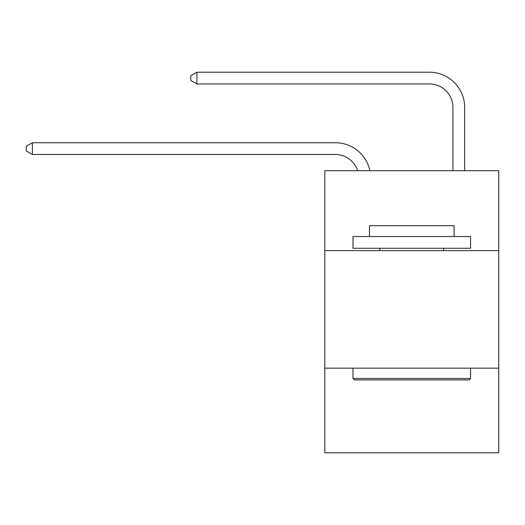 <?xml version="1.0" encoding="UTF-8"?>
<svg xmlns="http://www.w3.org/2000/svg" width="525" height="525" viewBox="0 0 525 525"><rect width="100%" height="100%" fill="white"/><g stroke="black" fill="none" stroke-linecap="round" stroke-linejoin="round"><path stroke-width="0.79" d="M498.75 250.628L498.75 170.704L324.798 170.704L324.798 250.628L498.75 250.628L498.75 452.793L324.798 452.793L324.798 250.628M498.75 368.163L324.798 368.163M452.911 170.704L452.911 107.468A23.507 23.507 17.6 0 0 429.404 83.961L196.914 83.961L190.805 80.437L190.805 75.731L196.914 72.207L429.404 72.207A35.26 35.26 -162.4 0 1 464.664 107.468L464.664 170.704M354.414 379.923L353.003 378.512L470.538 378.512L469.133 379.923L354.414 379.923M470.538 236.526L470.538 248.279L353.003 248.279L353.003 236.526L470.538 236.526M369.462 236.526L369.462 225.711L454.086 225.711L454.086 236.526M470.538 368.163L470.538 378.512M353.003 368.163L353.003 378.512M443.743 248.279L443.743 250.628M379.805 248.279L379.805 250.628M452.911 107.468A23.507 23.507 17.6 0 0 429.404 83.961A23.507 23.507 17.6 0 1 452.911 107.468A23.507 23.507 17.6 0 0 429.404 83.961A23.507 23.507 17.6 0 1 452.911 107.468A23.507 23.507 17.6 0 0 429.404 83.961A23.507 23.507 17.6 0 1 452.911 107.468A23.507 23.507 17.6 0 0 429.404 83.961A23.507 23.507 17.6 0 1 452.911 107.468A23.507 23.507 17.6 0 0 429.404 83.961M357.722 170.704A23.507 23.507 -37.7 0 0 335.37 154.481L32.36 154.481L26.25 150.957L26.25 146.258L32.36 142.728L335.37 142.728A35.26 35.26 142.3 0 1 369.876 170.704M32.36 142.728L32.36 154.481M196.914 72.207L196.914 83.961"/></g></svg>
